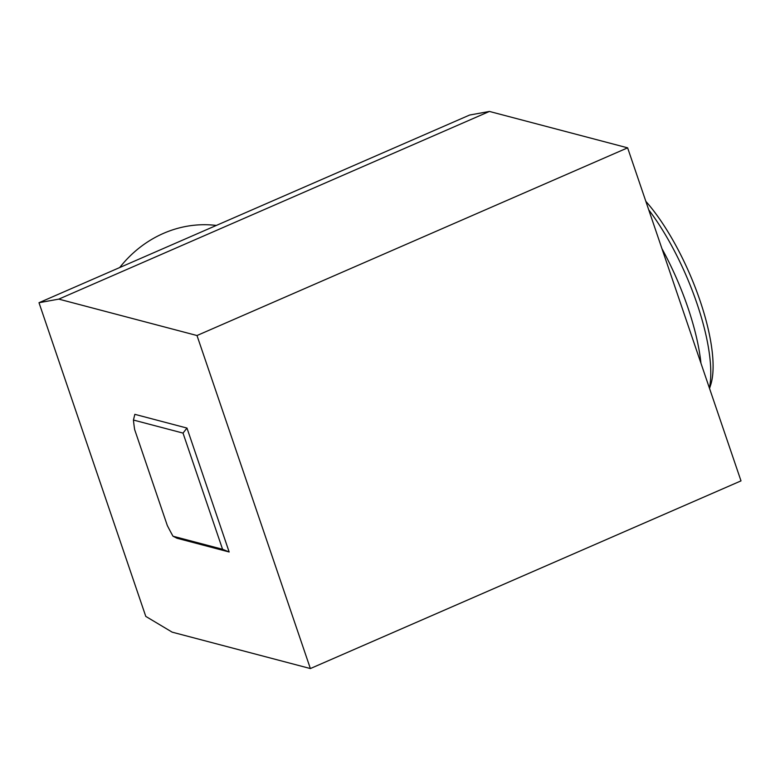 <?xml version="1.0" encoding="UTF-8"?>
<svg xmlns="http://www.w3.org/2000/svg" width="780" height="780" viewBox="0 0 780 780"><rect width="100%" height="100%" fill="white"/><g stroke="black" fill="none" stroke-linecap="round" stroke-linejoin="round"><path stroke-width="1.17" d="M134.647 429.565L167.31 525.515A124.254 40.297 -113.5 0 0 172.984 536.211L177.031 538.258L229.164 551.986L186.976 428.064L183.017 433.095L133.439 420.04A124.254 40.297 -113.5 0 0 134.647 429.565M183.017 433.095L222.563 549.276L172.984 536.211M222.563 549.276L229.164 551.986M186.976 428.064L134.843 414.336L133.439 420.04M39 302.718L469.628 115.04L489.43 111.442L627.627 147.839L741 480.88L310.372 668.558L172.175 632.161L145.782 616.395L39 302.718L58.802 299.12L196.999 335.527L310.372 668.558M216.314 225.439A115.733 106.051 104.8 0 0 119.701 267.55M661.947 248.664A124.147 40.258 66.5 0 1 700.947 363.236M645.83 201.338A117.838 38.21 66.5 0 1 710.697 384.872L709.537 388.45M648.726 209.83A124.147 40.258 66.5 0 1 709.4 388.06M627.627 147.839L196.999 335.527M489.43 111.442L58.802 299.12"/></g></svg>
